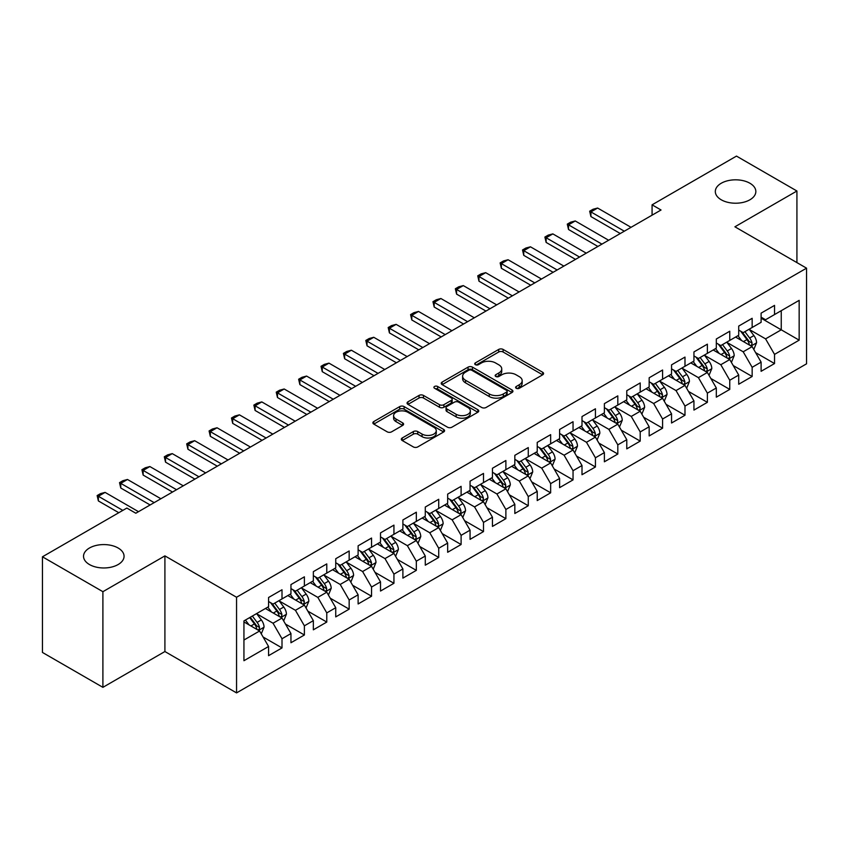 <?xml version="1.0" encoding="UTF-8"?>
<svg xmlns="http://www.w3.org/2000/svg" width="849" height="849" viewBox="0 0 849 849"><rect width="100%" height="100%" fill="white"/><g stroke="black" fill="none" stroke-linecap="round" stroke-linejoin="round"><path stroke-width="1.27" d="M516.245 388.28A2.176 1.252 0 0 0 519.323 388.28L542.67 374.802A3.109 1.794 0 0 0 543.572 373.528A3.109 1.794 0 0 0 542.67 372.265L503.107 349.427A3.109 1.794 0 0 0 498.713 349.427L475.366 362.905A2.176 1.252 0 0 0 474.729 363.797A2.176 1.252 0 0 0 475.366 364.677A2.176 1.252 0 0 0 478.443 364.677L481.468 362.937A9.944 5.741 0 0 1 495.529 362.937L498.83 364.837A9.944 5.741 0 0 1 501.738 368.901A9.944 5.741 0 0 1 498.83 372.966L495.805 374.706A2.176 1.252 0 0 0 495.169 375.598A2.176 1.252 0 0 0 495.805 376.478A2.176 1.252 0 0 0 498.883 376.478L501.908 374.738A9.944 5.741 0 0 1 515.969 374.738L519.259 376.638A9.944 5.741 0 0 1 522.177 380.702A9.944 5.741 0 0 1 519.259 384.756L516.245 386.507A2.176 1.252 0 0 0 515.608 387.388A2.176 1.252 0 0 0 516.245 388.28L516.245 386.507M118.117 547.998A20.259 11.695 0 0 0 96.043 545.472A20.259 11.695 0 0 0 83.531 556.275A20.259 11.695 0 0 0 89.463 564.543A20.259 11.695 0 0 0 111.548 567.079A20.259 11.695 0 0 0 124.06 556.275A20.259 11.695 0 0 0 118.117 547.998M749.911 183.246A20.259 11.695 0 0 0 727.826 180.71A20.259 11.695 0 0 0 715.314 191.513A20.259 11.695 0 0 0 721.247 199.791A20.259 11.695 0 0 0 743.331 202.327A20.259 11.695 0 0 0 755.843 191.513A20.259 11.695 0 0 0 749.911 183.246M402.246 437.978A3.109 1.794 0 0 0 401.333 439.251A3.109 1.794 0 0 0 402.246 440.525L413.346 446.924A3.109 1.794 0 0 0 417.74 446.924L443.666 431.961A3.109 1.794 0 0 0 444.579 430.687A3.109 1.794 0 0 0 443.666 429.424L404.113 406.586A3.109 1.794 0 0 0 399.72 406.586L373.783 421.55A3.109 1.794 0 0 0 372.881 422.823A3.109 1.794 0 0 0 373.783 424.086L387.197 431.833A3.109 1.794 0 0 0 391.591 431.833L402.681 425.423A3.109 1.794 0 0 0 403.593 424.15A3.109 1.794 0 0 0 402.681 422.887L396.037 419.045A8.31 4.797 0 0 1 393.607 415.649A8.31 4.797 0 0 1 398.733 411.224A8.31 4.797 0 0 1 407.796 412.264L433.839 427.291A8.31 4.797 0 0 1 436.269 430.687A8.31 4.797 0 0 1 431.133 435.123A8.31 4.797 0 0 1 422.08 434.083L417.74 431.579A3.109 1.794 0 0 0 413.346 431.579L402.246 437.978L402.246 440.525L413.346 434.157L413.346 431.579M102.899 591.689L102.899 687.34L164.908 651.533L164.908 555.883L102.899 591.689L42.45 556.795L126.851 508.063L135.808 513.231L661.031 210L652.074 204.832L652.074 215.168M164.908 555.883L236.553 597.25L806.55 268.167L806.55 363.818L236.553 692.901L236.553 597.25M796.924 262.606L796.924 191.004L734.905 226.8L806.55 268.167M796.924 191.004L736.476 156.099L652.074 204.832M481.68 407.467A3.109 1.794 0 0 0 486.084 407.467L512.011 392.503A3.109 1.794 0 0 0 512.923 391.23A3.109 1.794 0 0 0 512.011 389.967L472.458 367.129A3.109 1.794 0 0 0 468.064 367.129L442.127 382.092A3.109 1.794 0 0 0 441.215 383.366A3.109 1.794 0 0 0 442.127 384.629L481.68 407.467M435.42 388.746A2.176 1.252 0 0 1 437.628 389.054L437.628 386.475L477.838 409.696A3.109 1.794 0 0 1 478.751 410.958A3.109 1.794 0 0 1 477.838 412.232L451.912 427.196A3.109 1.794 0 0 1 447.519 427.196L407.955 404.357L407.955 401.821A3.109 1.794 0 0 0 407.053 403.095A3.109 1.794 0 0 0 407.955 404.357M407.955 401.821L419.056 395.422A3.109 1.794 0 0 1 423.449 395.422L439.495 404.676A3.109 1.794 0 0 0 443.889 404.676L451.254 400.431A3.109 1.794 0 0 0 452.156 399.157A3.109 1.794 0 0 0 451.254 397.894L434.55 388.248A2.176 1.252 0 0 1 433.913 387.356A2.176 1.252 0 0 1 435.25 386.199A2.176 1.252 0 0 1 437.628 386.475M761.107 318.184L781.25 329.815L781.25 310.692L799.164 300.355L774.532 314.565L774.532 305.396L761.107 313.143L761.107 322.323L752.15 327.491L752.15 318.311L738.715 326.069L738.715 335.249L729.758 340.417L729.758 331.237L716.323 338.995L716.323 348.175L707.376 353.343L707.376 344.163L693.941 351.921L693.941 361.101L684.984 366.269L684.984 357.089L671.548 364.847L671.548 374.027L662.591 379.195L662.591 370.015L649.167 377.773L649.167 386.953L640.21 392.121L640.21 382.941L626.774 390.699L626.774 399.879L617.817 405.047L617.817 395.867L604.382 403.625L604.382 412.805L595.436 417.973L595.436 408.793L582 416.551L582 425.731L573.043 430.899L573.043 421.72L559.608 429.477L559.608 438.657L550.651 443.825L550.651 434.646L537.226 442.403L537.226 451.583L528.269 456.751L528.269 447.572L514.834 455.329L514.834 464.509L505.877 469.677L505.877 460.498L492.452 468.255L492.452 477.435L483.495 482.603L483.495 473.424L470.059 481.181L470.059 490.351L461.103 495.529L461.103 486.35L447.667 494.107L447.667 503.277L438.721 508.455L438.721 499.276L425.285 507.033L425.285 516.203L416.328 521.382L416.328 512.202L402.893 519.959L402.893 529.129L393.936 534.308L393.936 525.128L380.511 532.885L380.511 542.055L371.554 547.223L371.554 538.054L358.119 545.801L358.119 554.981L349.162 560.149L349.162 550.98L335.737 558.727L335.737 567.907L326.78 573.075L326.78 563.906L313.345 571.653L313.345 580.833L304.388 586.001L304.388 576.832L290.952 584.579L290.952 593.759L282.006 598.927L282.006 589.758L268.571 597.505L268.571 606.685L243.939 620.906L243.939 660.713L268.571 646.492L259.614 630.987L243.939 621.935M799.164 300.355L799.164 340.162L774.532 354.383L765.575 338.868L749.349 329.497M755.621 352.632L774.532 363.552L774.532 354.383M774.532 363.552L761.107 371.31L761.107 362.13L752.15 367.309L743.193 351.794L726.956 342.423M733.228 365.558L752.15 376.478L752.15 367.309M752.15 376.478L738.715 384.236L738.715 375.056L729.758 380.235L720.801 364.72L704.574 355.349M710.846 378.484L729.758 389.404L729.758 380.235M729.758 389.404L716.323 397.162L716.323 387.982L707.376 393.151L698.419 377.646L682.182 368.275M688.454 391.41L707.376 402.33L707.376 393.151M707.376 402.33L693.941 410.088L693.941 400.908L684.984 406.077L676.027 390.572L659.8 381.201M666.062 404.336L684.984 415.257L684.984 406.077M684.984 415.257L671.548 423.014L671.548 413.834L662.591 419.003L653.645 403.498L637.408 394.127M643.68 417.262L662.591 428.183L662.591 419.003M662.591 428.183L649.167 435.94L649.167 426.76L640.21 431.929L631.253 416.424L615.026 407.053M621.288 430.188L640.21 441.109L640.21 431.929M640.21 441.109L626.774 448.866L626.774 439.686L617.817 444.855L608.86 429.35L592.634 419.979M598.906 443.114L617.817 454.035L617.817 444.855M617.817 454.035L604.382 461.792L604.382 452.613L595.436 457.781L586.479 442.276L570.241 432.905M576.513 456.04L595.436 466.961L595.436 457.781M595.436 466.961L582 474.718L582 465.539L573.043 470.707L564.086 455.202L547.86 445.831M554.121 468.966L573.043 479.887L573.043 470.707M573.043 479.887L559.608 487.644L559.608 478.465L550.651 483.633L541.704 468.128L525.467 458.757M531.739 481.892L550.651 492.813L550.651 483.633M550.651 492.813L537.226 500.57L537.226 491.391L528.269 496.559L519.312 481.054L503.086 471.683M509.347 494.818L528.269 505.739L528.269 496.559M528.269 505.739L514.834 513.496L514.834 504.317L505.877 509.485L496.92 493.98L480.693 484.599M486.965 507.744L505.877 518.665L505.877 509.485M505.877 518.665L492.452 526.422L492.452 517.243L483.495 522.411L474.538 506.895L458.301 497.525M464.573 520.67L483.495 531.591L483.495 522.411M483.495 531.591L470.059 539.348L470.059 530.169L461.103 535.337L452.146 519.821L435.919 510.451M442.191 533.596L461.103 544.517L461.103 535.337M461.103 544.517L447.667 552.274L447.667 543.095L438.721 548.263L429.764 532.748L413.527 523.377M419.799 546.523L438.721 557.443L438.721 548.263M438.721 557.443L425.285 565.19L425.285 556.021L416.328 561.189L407.371 545.674L391.145 536.303M397.406 559.449L416.328 570.369L416.328 561.189M416.328 570.369L402.893 578.116L402.893 568.947L393.936 574.115L384.99 558.6L368.753 549.229M375.025 572.364L393.936 583.295L393.936 574.115M393.936 583.295L380.511 591.042L380.511 581.873L371.554 587.041L362.597 571.526L346.371 562.155M352.632 585.29L371.554 596.221L371.554 587.041M371.554 596.221L358.119 603.968L358.119 594.799L349.162 599.967L340.205 584.452L323.978 575.081M330.25 598.216L349.162 609.147L349.162 599.967M349.162 609.147L335.737 616.894L335.737 607.725L326.78 612.893L317.823 597.378L301.586 588.007M307.858 611.142L326.78 622.062L326.78 612.893M326.78 622.062L313.345 629.82L313.345 620.651L304.388 625.819L295.431 610.304L279.204 600.933M285.476 624.068L304.388 634.988L304.388 625.819M304.388 634.988L290.952 642.746L290.952 633.566L282.006 638.745L273.049 623.23L256.812 613.859M263.084 636.994L282.006 647.914L282.006 638.745M282.006 647.914L268.571 655.672L268.571 646.492M268.571 601.516L273.049 604.095L282.006 598.927M243.939 640.029L259.614 630.987M290.952 588.59L295.431 591.18L304.388 586.001M273.049 623.23L282.006 618.061L265.429 608.5M290.952 633.566L282.006 618.061M313.345 575.664L317.823 578.254L326.78 573.075M295.431 610.304L304.388 605.135L287.822 595.574M313.345 620.651L304.388 605.135M335.737 562.738L340.205 565.328L349.162 560.149M317.823 597.378L326.78 592.209L310.214 582.647M335.737 607.725L326.78 592.209M358.119 549.812L362.597 552.402L371.554 547.223M340.205 584.452L349.162 579.283L332.596 569.721M358.119 594.799L349.162 579.283M380.511 536.886L384.99 539.476L393.936 534.308M362.597 571.526L371.554 566.357L354.988 556.795M380.511 581.873L371.554 566.357M402.893 523.96L407.371 526.55L416.328 521.382M384.99 558.6L393.936 553.431L377.37 543.869M402.893 568.947L393.936 553.431M425.285 511.034L429.764 513.624L438.721 508.455M407.371 545.674L416.328 540.505L399.762 530.943M425.285 556.021L416.328 540.505M447.667 498.108L452.146 500.698L461.103 495.529M429.764 532.748L438.721 527.579L422.144 518.017M447.667 543.095L438.721 527.579M470.059 485.182L474.538 487.772L483.495 482.603M452.146 519.821L461.103 514.653L444.536 505.091M470.059 530.169L461.103 514.653M492.452 472.256L496.92 474.846L505.877 469.677M474.538 506.895L483.495 501.727L466.929 492.165M492.452 517.243L483.495 501.727M514.834 459.33L519.312 461.92L528.269 456.751M496.92 493.98L505.877 488.801L489.311 479.239M514.834 504.317L505.877 488.801M537.226 446.404L541.704 448.994L550.651 443.825M519.312 481.054L528.269 475.875L511.703 466.313M537.226 491.391L528.269 475.875M559.608 433.478L564.086 436.068L573.043 430.899M541.704 468.128L550.651 462.949L534.085 453.387M559.608 478.465L550.651 462.949M582 420.563L586.479 423.142L595.436 417.973M564.086 455.202L573.043 450.023L556.477 440.461M582 465.539L573.043 450.023M604.382 407.637L608.86 410.216L617.817 405.047M586.479 442.276L595.436 437.108L578.869 427.535M604.382 452.613L595.436 437.108M626.774 394.711L631.253 397.29L640.21 392.121M608.86 429.35L617.817 424.182L601.251 414.609M626.774 439.686L617.817 424.182M649.167 381.785L653.645 384.364L662.591 379.195M631.253 416.424L640.21 411.256L623.644 401.683M649.167 426.76L640.21 411.256M671.548 368.859L676.027 371.438L684.984 366.269M653.645 403.498L662.591 398.33L646.025 388.757M671.548 413.834L662.591 398.33M693.941 355.933L698.419 358.511L707.376 353.343M676.027 390.572L684.984 385.404L668.418 375.831M693.941 400.908L684.984 385.404M716.323 343.007L720.801 345.585L729.758 340.417M698.419 377.646L707.376 372.478L690.799 362.905M716.323 387.982L707.376 372.478M738.715 330.081L743.193 332.659L752.15 327.491M720.801 364.72L729.758 359.552L713.192 349.979M738.715 375.056L729.758 359.552M761.107 317.155L765.575 319.733L774.532 314.565M743.193 351.794L752.15 346.625L735.584 337.064M761.107 362.13L752.15 346.625M42.45 556.795L42.45 652.446L102.899 687.34M164.908 651.533L236.553 692.901M765.575 338.868L781.25 329.815L799.164 340.162M517.115 388.587L519.259 387.346A9.944 5.741 0 0 0 522.177 383.281L522.177 380.702M501.738 368.901L501.738 371.491A9.944 5.741 0 0 1 498.83 375.545L496.676 376.786M542.628 374.823L503.107 352.006A3.109 1.794 0 0 0 498.713 352.006L476.236 364.985M511.968 392.525L472.458 369.708A3.109 1.794 0 0 0 468.064 369.708L442.17 384.661M506.513 392.121A2.176 1.252 0 0 0 507.15 391.23A2.176 1.252 0 0 0 506.513 390.338L471.8 370.291A2.176 1.252 0 0 0 468.722 370.291L465.539 372.138A9.944 5.741 0 0 0 462.62 376.192A9.944 5.741 0 0 0 465.539 380.256L489.268 393.957A9.944 5.741 0 0 0 503.33 393.957L506.513 392.121L506.513 394.7A2.176 1.252 0 0 0 507.15 393.819L507.15 391.23M462.62 376.192L462.62 378.781A9.944 5.741 0 0 0 465.539 382.846L465.539 380.256M506.513 394.7L503.33 396.547A9.944 5.741 0 0 1 489.268 396.547L465.539 382.846M407.998 404.389L419.056 398.001L419.056 395.422M452.156 399.157L452.156 401.747A3.109 1.794 0 0 1 451.254 403.01L443.889 407.265A3.109 1.794 0 0 1 439.495 407.265L423.449 398.001A3.109 1.794 0 0 0 419.056 398.001M437.628 389.054L477.796 412.253M456.136 414.291A8.31 4.797 0 0 0 465.199 415.331A8.31 4.797 0 0 0 470.335 410.895A8.31 4.797 0 0 0 467.895 407.499L458.725 402.203A3.109 1.794 0 0 0 454.321 402.203L446.967 406.459A3.109 1.794 0 0 0 446.054 407.722A3.109 1.794 0 0 0 446.967 408.995L456.136 414.291L456.136 416.87A8.31 4.797 0 0 0 465.199 417.92A8.31 4.797 0 0 0 470.335 413.484L470.335 410.895M446.054 407.722L446.054 410.311A3.109 1.794 0 0 0 446.967 411.574L446.967 408.995M456.136 416.87L446.967 411.574M436.269 430.687L436.269 433.277A8.31 4.797 0 0 1 431.133 437.713A8.31 4.797 0 0 1 422.08 436.662L417.74 434.157A3.109 1.794 0 0 0 413.346 434.157M393.607 415.649L393.607 418.239A8.31 4.797 0 0 0 396.037 421.635L396.037 419.045M402.638 425.445L396.037 421.635M443.624 431.982L404.113 409.165A3.109 1.794 0 0 0 399.72 409.165L373.825 424.118M753.806 349.491L756.576 342.72A8.394 4.839 -120 0 0 753.901 335.578L749.147 329.232M741.57 340.513L737.951 335.684M736.263 337.456L735.85 336.904M750.569 345.713L751.864 344.545L752.055 343.081A8.394 4.839 -120 0 0 749.646 338.029L744.891 331.683M742.175 332.076L748.054 339.918A4.277 2.473 60 0 1 748.829 341.213L752.055 343.081M740.699 331.227L746.961 339.579A8.394 4.839 60 0 1 749.359 344.63L749.529 345.118M624.312 231.193L590.915 211.91L590.915 216.569L589.673 211.199L593.037 209.268L597.622 208.037L631.03 227.32M620.279 233.528L590.915 216.569M597.622 208.037L590.915 211.91L589.673 211.199M731.414 362.417L734.194 355.646A8.394 4.839 -120 0 0 731.509 348.504L726.755 342.147M719.177 353.439L715.569 348.61M713.871 350.382L713.457 349.83M728.177 358.639L729.482 357.471L729.662 356.007A8.394 4.839 -120 0 0 727.264 350.955L722.499 344.609M719.793 345.002L725.662 352.844A4.277 2.473 60 0 1 726.436 354.139L729.662 356.007M718.318 344.153L724.568 352.505A8.394 4.839 60 0 1 726.977 357.556L727.147 358.045M709.032 375.343L711.802 368.572A8.394 4.839 -120 0 0 709.127 361.43L704.373 355.073M696.796 366.365L693.177 361.536M691.489 363.308L691.075 362.756M705.795 371.565L707.09 370.397L707.27 368.933A8.394 4.839 -120 0 0 704.872 363.881L700.117 357.535M697.4 357.928L703.28 365.77A4.277 2.473 60 0 1 704.054 367.065L707.27 368.933M695.925 357.079L702.187 365.431A8.394 4.839 60 0 1 704.585 370.482L704.755 370.971M601.92 244.119L568.522 224.836L568.522 229.495L567.291 224.125L570.645 222.194L575.24 220.963L608.637 240.246M597.898 246.454L568.522 229.495M575.24 220.963L568.522 224.836L567.291 224.125M579.538 257.045L546.13 237.762L546.13 242.421L544.899 237.051L548.263 235.109L552.848 233.889L586.256 253.172M575.505 259.38L546.13 242.421M552.848 233.889L546.13 237.762L544.899 237.051M686.639 388.269L689.42 381.498A8.394 4.839 -120 0 0 686.735 374.356L681.98 367.999M674.403 379.291L670.784 374.462M669.097 376.224L668.683 375.683M683.403 384.491L684.697 383.313L684.888 381.859A8.394 4.839 -120 0 0 682.479 376.807L677.725 370.461M675.019 370.854L680.887 378.696A4.277 2.473 60 0 1 681.662 379.991L684.888 381.859M673.533 370.005L679.794 378.357A8.394 4.839 60 0 1 682.203 383.408L682.373 383.886M664.258 401.195L667.027 394.424A8.394 4.839 -120 0 0 664.353 387.282L659.599 380.925M652.011 392.217L648.403 387.388M646.705 389.15L646.301 388.609M661.01 397.417L662.316 396.239L662.496 394.774A8.394 4.839 -120 0 0 660.097 389.733L655.343 383.387M652.626 383.78L658.495 391.622A4.277 2.473 60 0 1 659.28 392.917L662.496 394.774M651.151 382.931L657.413 391.283A8.394 4.839 60 0 1 659.811 396.334L659.981 396.812M557.146 269.971L523.748 250.688L523.748 255.347L522.517 249.977L525.871 248.035L530.466 246.815L563.863 266.098M553.124 272.306L523.748 255.347M530.466 246.815L523.748 250.688L522.517 249.977M534.764 282.897L501.356 263.615L501.356 268.273L500.125 262.903L503.489 260.961L508.073 259.741L541.482 279.024M530.731 285.222L501.356 268.273M508.073 259.741L501.356 263.615L500.125 262.903M641.865 414.121L644.635 407.35A8.394 4.839 -120 0 0 641.961 400.208L637.206 393.851M629.629 405.143L626.01 400.314M624.323 402.076L623.909 401.535M638.628 410.343L639.923 409.165L640.114 407.7A8.394 4.839 -120 0 0 637.705 402.659L632.951 396.313M630.234 396.706L636.113 404.548A4.277 2.473 60 0 1 636.888 405.843L640.114 407.7M628.759 395.857L635.02 404.209A8.394 4.839 60 0 1 637.419 409.26L637.588 409.738M512.371 295.823L478.974 276.541L478.974 281.189L477.743 275.829L481.096 273.887L485.681 272.667L519.089 291.95M508.339 298.148L478.974 281.189M485.681 272.667L478.974 276.541L477.743 275.829M619.473 427.047L622.253 420.276A8.394 4.839 -120 0 0 619.579 413.123L614.814 406.777M607.237 418.069L603.628 413.24M601.93 415.002L601.527 414.461M616.236 423.269L617.541 422.091L617.722 420.626A8.394 4.839 -120 0 0 615.323 415.586L610.569 409.239M607.852 409.632L613.721 417.475A4.277 2.473 60 0 1 614.496 418.769L617.722 420.626M606.377 408.783L612.638 417.135A8.394 4.839 60 0 1 615.037 422.186L615.207 422.664M489.99 308.749L456.582 289.467L456.582 294.115L455.351 288.756L458.704 286.813L463.299 285.593L496.697 304.876M485.957 311.074L456.582 294.115M463.299 285.593L456.582 289.467L455.351 288.756M597.091 439.973L599.861 433.202A8.394 4.839 -120 0 0 597.187 426.049L592.432 419.703M584.855 430.995L581.236 426.166M579.549 427.928L579.135 427.387M593.854 436.195L595.149 435.017L595.329 433.552A8.394 4.839 -120 0 0 592.931 428.512L588.177 422.165M585.46 422.558L591.339 430.401A4.277 2.473 60 0 1 592.114 431.695L595.329 433.552M583.985 421.709L590.246 430.061A8.394 4.839 60 0 1 592.644 435.113L592.814 435.59M467.597 321.675L434.189 302.393L434.189 307.041L432.958 301.682L436.322 299.739L440.907 298.519L474.315 317.802M463.565 324L434.189 307.041M440.907 298.519L434.189 302.393L432.958 301.682M574.699 452.899L577.479 446.128A8.394 4.839 -120 0 0 574.794 438.975L570.04 432.629M562.462 443.921L558.844 439.092M557.156 440.854L556.742 440.302M571.462 449.11L572.767 447.943L572.948 446.478A8.394 4.839 -120 0 0 570.549 441.438L565.784 435.091M563.078 435.484L568.947 443.327A4.277 2.473 60 0 1 569.721 444.621L572.948 446.478M561.603 434.635L567.854 442.987A8.394 4.839 60 0 1 570.263 448.028L570.432 448.516M445.205 334.602L411.807 315.319L411.807 319.967L410.576 314.608L413.93 312.665L418.525 311.445L451.923 330.728M441.183 336.926L411.807 319.967M418.525 311.445L411.807 315.319L410.576 314.608M552.317 465.825L555.087 459.054A8.394 4.839 -120 0 0 552.412 451.901L547.658 445.555M540.081 456.847L536.462 452.018M534.774 453.78L534.361 453.228M549.07 462.036L550.375 460.869L550.555 459.405A8.394 4.839 -120 0 0 548.157 454.364L543.402 448.017M540.686 448.41L546.565 456.253A4.277 2.473 60 0 1 547.34 457.547L550.555 459.405M539.211 447.561L545.472 455.913A8.394 4.839 60 0 1 547.87 460.954L548.04 461.442M422.823 347.528L389.415 328.245L389.415 332.893L388.184 327.534L391.548 325.591L396.133 324.36L429.541 343.654M418.79 349.852L389.415 332.893M396.133 324.36L389.415 328.245L388.184 327.534M529.925 478.751L532.705 471.98A8.394 4.839 -120 0 0 530.02 464.827L525.266 458.481M517.688 469.773L514.069 464.944M512.382 466.706L511.968 466.154M526.688 474.962L527.982 473.795L528.174 472.331A8.394 4.839 -120 0 0 525.764 467.29L521.01 460.933M518.293 461.336L524.173 469.179A4.277 2.473 60 0 1 524.947 470.473L528.174 472.331M516.818 460.476L523.08 468.839A8.394 4.839 60 0 1 525.489 473.88L525.658 474.368M400.431 360.454L367.033 341.171L367.033 345.819L365.802 340.46L369.156 338.518L373.751 337.286L407.149 356.58M396.398 362.778L367.033 345.819M373.751 337.286L367.033 341.171L365.802 340.46M507.532 491.677L510.313 484.896A8.394 4.839 -120 0 0 507.638 477.754L502.873 471.407M495.296 482.699L491.688 477.87M489.99 479.632L489.586 479.08M504.295 487.888L505.601 486.721L505.781 485.257A8.394 4.839 -120 0 0 503.383 480.216L498.628 473.859M495.912 474.262L501.78 482.105A4.277 2.473 60 0 1 502.566 483.399L505.781 485.257M494.436 473.402L500.698 481.765A8.394 4.839 60 0 1 503.096 486.806L503.266 487.294M378.049 373.38L344.641 354.097L344.641 358.745L343.41 353.386L346.774 351.444L351.359 350.213L384.756 369.506M374.016 375.704L344.641 358.745M351.359 350.213L344.641 354.097L343.41 353.386M485.15 504.603L487.92 497.822A8.394 4.839 -120 0 0 485.246 490.68L480.492 484.333M472.914 495.625L469.295 490.796M467.608 492.558L467.194 492.006M481.914 500.814L483.208 499.647L483.399 498.183A8.394 4.839 -120 0 0 480.99 493.142L476.236 486.785M473.519 487.188L479.398 495.031A4.277 2.473 60 0 1 480.173 496.325L483.399 498.183M472.044 486.328L478.305 494.691A8.394 4.839 60 0 1 480.704 499.732L480.874 500.22M355.657 386.306L322.259 367.023L322.259 371.671L321.028 366.312L324.382 364.37L328.966 363.139L362.374 382.432M351.624 388.63L322.259 371.671M328.966 363.139L322.259 367.023L321.028 366.312M462.758 517.529L465.539 510.748A8.394 4.839 -120 0 0 462.854 503.606L458.099 497.259M450.522 508.551L446.914 503.722M445.216 505.484L444.802 504.932M459.521 513.741L460.827 512.573L461.007 511.109A8.394 4.839 -120 0 0 458.609 506.068L453.854 499.711M451.137 500.114L457.006 507.957A4.277 2.473 60 0 1 457.781 509.251L461.007 511.109M449.662 499.254L455.924 507.617A8.394 4.839 60 0 1 458.322 512.658L458.492 513.146M333.264 399.232L299.867 379.949L299.867 384.597L298.636 379.238L301.989 377.296L306.585 376.065L339.982 395.347M329.242 401.556L299.867 384.597M306.585 376.065L299.867 379.949L298.636 379.238M440.376 530.455L443.146 523.674A8.394 4.839 -120 0 0 440.472 516.532L435.717 510.185M428.14 521.477L424.521 516.648M422.834 518.41L422.42 517.858M437.139 526.667L438.434 525.499L438.615 524.035A8.394 4.839 -120 0 0 436.216 518.994L431.462 512.637M428.745 513.04L434.624 520.872A4.277 2.473 60 0 1 435.399 522.177L438.615 524.035M427.27 512.18L433.531 520.543A8.394 4.839 60 0 1 435.93 525.584L436.099 526.072M310.883 412.158L277.474 392.875L277.474 397.523L276.243 392.164L279.608 390.222L284.192 388.991L317.6 408.273M306.85 414.482L277.474 397.523M284.192 388.991L277.474 392.875L276.243 392.164M417.984 543.381L420.764 536.6A8.394 4.839 -120 0 0 418.079 529.458L413.325 523.111M405.748 534.403L402.129 529.574M400.441 531.336L400.028 530.784M414.747 539.593L416.042 538.425L416.233 536.961A8.394 4.839 -120 0 0 413.824 531.909L409.069 525.563M406.363 525.966L412.232 533.798A4.277 2.473 60 0 1 413.007 535.103L416.233 536.961M404.877 525.106L411.139 533.469A8.394 4.839 60 0 1 413.548 538.51L413.718 538.998M288.49 425.084L255.093 405.801L255.093 410.449L253.862 405.09L257.215 403.148L261.81 401.917L295.208 421.2M284.468 427.408L255.093 410.449M261.81 401.917L255.093 405.801L253.862 405.09M395.602 556.307L398.372 549.526A8.394 4.839 -120 0 0 395.698 542.384L390.943 536.037M383.355 547.329L379.747 542.5M378.06 544.262L377.646 543.71M392.355 552.519L393.66 551.351L393.84 549.887A8.394 4.839 -120 0 0 391.442 544.835L386.688 538.489M383.971 538.882L389.84 546.724A4.277 2.473 60 0 1 390.625 548.029L393.84 549.887M382.496 538.033L388.757 546.395A8.394 4.839 60 0 1 391.156 551.436L391.325 551.924M266.108 438.01L232.7 418.727L232.7 423.375L231.469 418.016L234.833 416.074L239.418 414.843L272.826 434.126M262.076 440.334L232.7 423.375M239.418 414.843L232.7 418.727L231.469 418.016M373.21 569.223L375.98 562.452A8.394 4.839 -120 0 0 373.305 555.31L368.551 548.963M360.974 560.244L357.355 555.426M355.667 557.188L355.253 556.636M369.973 565.445L371.268 564.277L371.459 562.813A8.394 4.839 -120 0 0 369.05 557.761L364.295 551.415M361.578 551.808L367.458 559.65A4.277 2.473 60 0 1 368.233 560.956L371.459 562.813M360.103 550.959L366.365 559.321A8.394 4.839 60 0 1 368.763 564.362L368.933 564.85M243.716 450.936L210.319 431.642L210.319 436.301L209.087 430.942L212.441 429L217.036 427.769L250.434 447.052M239.683 453.26L210.319 436.301M217.036 427.769L210.319 431.642L209.087 430.942M350.817 582.149L353.598 575.378A8.394 4.839 -120 0 0 350.924 568.236L346.159 561.889M338.581 573.171L334.973 568.352M333.275 570.114L332.872 569.562M347.581 578.371L348.886 577.203L349.066 575.739A8.394 4.839 -120 0 0 346.668 570.687L341.914 564.341M339.197 564.734L345.065 572.576A4.277 2.473 60 0 1 345.84 573.882L349.066 575.739M337.722 563.885L343.983 572.247A8.394 4.839 60 0 1 346.381 577.288L346.551 577.776M221.334 463.862L187.926 444.568L187.926 449.227L186.695 443.857L190.049 441.926L194.644 440.695L228.041 459.978M217.302 466.186L187.926 449.227M194.644 440.695L187.926 444.568L186.695 443.857M328.436 595.075L331.206 588.304A8.394 4.839 -120 0 0 328.531 581.162L323.777 574.815M316.199 586.097L312.581 581.278M310.893 583.04L310.479 582.488M325.199 591.297L326.494 590.129L326.674 588.665A8.394 4.839 -120 0 0 324.276 583.613L319.521 577.267M316.804 577.66L322.684 585.502A4.277 2.473 60 0 1 323.458 586.808L326.674 588.665M315.329 576.811L321.591 585.163A8.394 4.839 60 0 1 323.989 590.214L324.159 590.702M198.942 476.788L165.534 457.494L165.534 462.153L164.303 456.783L167.667 454.852L172.251 453.621L205.66 472.904M194.909 479.112L165.534 462.153M172.251 453.621L165.534 457.494L164.303 456.783M306.043 608.001L308.824 601.23A8.394 4.839 -120 0 0 306.139 594.088L301.384 587.741M293.807 599.023L290.188 594.204M288.501 595.966L288.087 595.414M302.806 604.223L304.112 603.055L304.292 601.591A8.394 4.839 -120 0 0 301.894 596.539L297.129 590.193M294.423 590.586L300.291 598.428A4.277 2.473 60 0 1 301.066 599.734L304.292 601.591M292.947 589.737L299.198 598.089A8.394 4.839 60 0 1 301.607 603.14L301.777 603.628M176.55 489.714L143.152 470.42L143.152 475.079L141.921 469.709L145.275 467.778L149.87 466.547L183.267 485.83M172.527 492.038L143.152 475.079M149.87 466.547L143.152 470.42L141.921 469.709M283.662 620.927L286.431 614.156A8.394 4.839 -120 0 0 283.757 607.014L279.003 600.668M271.425 611.949L267.806 607.131M266.119 608.892L265.705 608.34M280.425 617.149L281.719 615.981L281.9 614.517A8.394 4.839 -120 0 0 279.501 609.465L274.747 603.119M272.03 603.512L277.91 611.354A4.277 2.473 60 0 1 278.684 612.649L281.9 614.517M270.555 602.663L276.816 611.015A8.394 4.839 60 0 1 279.215 616.066L279.385 616.554M154.168 502.629L120.76 483.346L120.76 488.005L119.529 482.635L122.893 480.704L127.477 479.473L160.886 498.756M150.135 504.964L120.76 488.005M127.477 479.473L120.76 483.346L119.529 482.635M261.269 633.853L264.05 627.082A8.394 4.839 -120 0 0 261.365 619.94L256.61 613.594M249.033 624.875L245.414 620.057M258.032 630.075L259.327 628.907L259.518 627.443A8.394 4.839 -120 0 0 257.109 622.391L252.355 616.045M250.253 617.255L255.517 624.28A4.277 2.473 60 0 1 256.292 625.575L259.518 627.443M249.67 617.594L254.424 623.941A8.394 4.839 60 0 1 256.833 628.992L257.003 629.48M122.818 510.387L98.378 496.272L98.378 500.931L97.147 495.561L100.5 493.63L105.096 492.399L138.493 511.682M118.796 512.711L98.378 500.931M105.096 492.399L98.378 496.272L97.147 495.561M519.259 387.346L519.259 384.756M495.805 376.478L495.805 374.706M498.83 375.545L498.83 372.966M475.366 364.677L475.366 362.905M498.713 352.006L498.713 349.427M503.107 352.006L503.107 349.427M542.67 374.802L542.67 372.265M442.127 384.629L442.127 382.092M468.064 369.708L468.064 367.129M472.458 369.708L472.458 367.129M512.011 392.503L512.011 389.967M489.268 396.547L489.268 393.957M503.33 396.547L503.33 393.957M423.449 398.001L423.449 395.422M439.495 407.265L439.495 404.676M443.889 407.265L443.889 404.676M451.254 403.01L451.254 400.431M477.838 412.232L477.838 409.696M417.74 434.157L417.74 431.579M422.08 436.662L422.08 434.083M402.681 425.423L402.681 422.887M373.783 424.086L373.783 421.55M399.72 409.165L399.72 406.586M404.113 409.165L404.113 406.586M443.666 431.961L443.666 429.424M751.1 346.021L756.523 342.879M749.646 338.029L753.901 335.578M743.459 341.606L746.961 339.579M728.707 358.947L734.141 355.805M727.264 350.955L731.509 348.504M721.066 354.532L724.568 352.505M706.315 371.873L711.749 368.731M704.872 363.881L709.127 361.43M698.685 367.458L702.187 365.431M683.933 384.788L689.356 381.657M682.479 376.807L686.735 374.356M676.292 380.384L679.794 378.357M661.541 397.714L666.974 394.583M660.097 389.733L664.353 387.282M653.9 393.31L657.413 391.283M639.159 410.64L644.582 407.509M637.705 402.659L641.961 400.208M631.518 406.236L635.02 404.209M616.767 423.566L622.2 420.435M615.323 415.586L619.579 413.123M609.126 419.162L612.638 417.135M594.385 436.492L599.808 433.361M592.931 428.512L597.187 426.049M586.744 432.088L590.246 430.061M571.993 449.418L577.416 446.287M570.549 441.438L574.794 438.975M564.352 445.014L567.854 442.987M549.6 462.344L555.034 459.213M548.157 454.364L552.412 451.901M541.97 457.94L545.472 455.913M527.218 475.27L532.641 472.14M525.764 467.29L530.02 464.827M519.577 470.866L523.08 468.839M504.826 488.196L510.26 485.066M503.383 480.216L507.638 477.754M497.185 483.792L500.698 481.765M482.444 501.122L487.867 497.992M480.99 493.142L485.246 490.68M474.803 496.707L478.305 494.691M460.052 514.048L465.485 510.918M458.609 506.068L462.854 503.606M452.411 509.633L455.924 507.617M437.659 526.974L443.093 523.844M436.216 518.994L440.472 516.532M430.029 522.559L433.531 520.543M415.278 539.9L420.701 536.77M413.824 531.909L418.079 529.458M407.637 535.486L411.139 533.469M392.885 552.826L398.319 549.696M391.442 544.835L395.698 542.384M385.244 548.412L388.757 546.395M370.504 565.752L375.927 562.611M369.05 557.761L373.305 555.31M362.863 561.338L366.365 559.321M348.111 578.678L353.545 575.537M346.668 570.687L350.924 568.236M340.47 574.264L343.983 572.247M325.729 591.604L331.152 588.463M324.276 583.613L328.531 581.162M318.088 587.19L321.591 585.163M303.337 604.53L308.771 601.389M301.894 596.539L306.139 594.088M295.696 600.116L299.198 598.089M280.945 617.456L286.378 614.315M279.501 609.465L283.757 607.014M273.314 613.042L276.816 611.015M258.563 630.383L263.986 627.241M257.109 622.391L261.365 619.94M250.922 625.968L254.424 623.941"/></g></svg>
